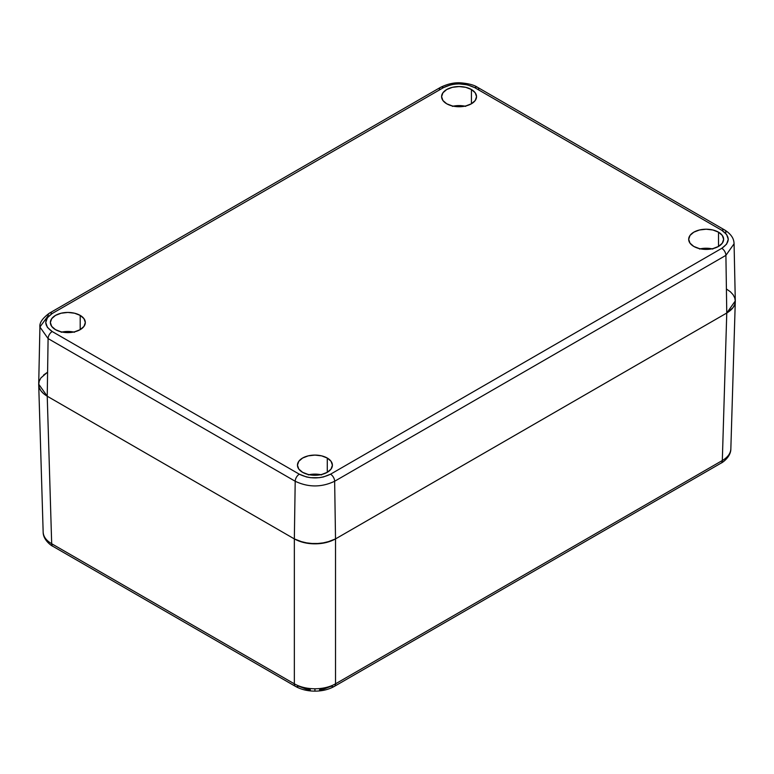 <?xml version="1.0" encoding="UTF-8"?>
<svg xmlns="http://www.w3.org/2000/svg" width="774" height="774" viewBox="0 0 774 774"><rect width="100%" height="100%" fill="white"/><g stroke="black" fill="none" stroke-linecap="round" stroke-linejoin="round"><path stroke-width="1.16" d="M310.384 689.808L306.011 689.044L298.454 686.132A5.824 3.367 -60 0 1 295.542 686.412C301.134 689.528 307.588 691.105 314.931 691.134C322.265 691.105 328.727 689.528 334.31 686.412L721.107 463.104A5.824 3.367 -120 0 0 722.316 460.52C727.87 457.231 730.714 453.274 730.84 448.668C730.714 453.274 727.87 457.231 722.316 460.52L335.519 683.829L335.519 538.907L726.767 313.015L722.316 460.52A5.824 3.367 60 0 1 721.107 463.104C721.649 463.133 730.898 457.173 730.84 448.959L735.3 301.125C735.339 305.517 732.494 309.484 726.767 313.015L733.084 307.559L734.739 304.414L735.3 301.134L734.749 297.864L733.094 294.71L734.739 297.845L735.3 301.125L734.739 304.405L733.084 307.559L730.395 310.471L726.767 313.015L335.519 538.907L335.519 683.829A5.824 3.367 60 0 1 334.31 686.412A5.824 3.367 -120 0 0 335.519 683.829C329.782 687.06 322.913 688.715 314.931 688.792L314.931 691.134L314.931 688.792C322.913 688.715 329.782 687.06 335.519 683.829L722.316 460.52L726.767 313.015L335.519 538.907L331.108 540.997L320.61 543.503L309.252 543.503L298.754 540.997L294.343 538.907L47.233 396.23L43.605 393.685L40.916 390.783L39.261 387.629L38.7 384.349L39.261 381.069L40.916 377.915L39.261 381.06L38.7 384.339L39.251 387.61L40.906 390.764L43.596 393.676L47.233 396.23L51.684 543.735C46.13 540.446 43.286 536.498 43.16 531.883C43.286 536.498 46.13 540.446 51.684 543.735L294.343 683.829L294.343 538.907L47.233 396.23C41.506 392.708 38.661 388.742 38.7 384.349L43.16 532.183C43.102 540.397 52.351 546.357 52.893 546.318A5.824 3.367 120 0 1 51.684 543.735L47.233 396.23L38.7 384.146L39.919 327.005L48.094 338.586L47.233 396.23L294.343 538.907L294.343 683.829C300.08 687.06 306.939 688.715 314.931 688.792C306.939 688.715 300.08 687.06 294.343 683.829L51.684 543.735A5.824 3.367 -60 0 0 52.893 546.328M43.605 375.013L47.233 372.458L40.916 377.915M726.767 289.244L730.395 291.788L726.767 289.244M334.31 686.412A5.824 3.367 60 0 1 331.398 686.132L323.842 689.044L319.469 689.808M314.931 543.822C307.317 543.851 300.457 542.206 294.343 538.907L295.204 481.254L48.094 338.586L47.233 396.23L294.343 538.907L295.204 481.254C308.371 487.485 321.52 487.485 334.649 481.254L335.519 538.907C329.405 542.206 322.535 543.851 314.931 543.822L326.048 542.555L335.519 538.907C321.791 545.418 308.062 545.418 294.343 538.907L303.785 542.545L314.921 543.822M295.542 686.412A5.824 3.367 -60 0 1 294.343 683.829A5.824 3.367 120 0 0 295.542 686.412L52.893 546.318M73.665 332.036A17.473 10.091 0 0 0 62.017 332.036M80.196 315.395L80.196 329.656L74.527 331.843L67.841 332.617L61.156 331.843L55.486 329.656A17.473 10.091 180 0 1 50.368 322.526A17.473 10.091 180 0 1 61.156 313.209A17.473 10.091 180 0 1 80.196 315.395L83.979 318.665L85.314 322.526L83.979 326.386L80.196 329.656L80.196 315.395A17.473 10.091 180 0 1 85.314 322.526A17.473 10.091 180 0 1 74.527 331.843A17.473 10.091 180 0 1 55.486 329.656L51.694 326.386L50.368 322.526L51.694 318.665L55.486 315.395L61.156 313.209L67.841 312.435L74.527 313.209L80.196 315.395M464.893 106.164A17.473 10.091 0 0 0 453.245 106.164M471.424 89.513L471.424 103.784L465.755 105.97L459.069 106.735L452.384 105.97L446.714 103.784A17.473 10.091 180 0 1 441.596 96.653A17.473 10.091 180 0 1 452.384 87.327A17.473 10.091 180 0 1 471.424 89.513L475.217 92.793L476.542 96.653L475.217 100.514L471.424 103.784L471.424 89.513A17.473 10.091 180 0 1 476.542 96.653A17.473 10.091 180 0 1 465.755 105.97A17.473 10.091 180 0 1 446.714 103.784L442.931 100.514L441.596 96.653L442.931 92.793L446.714 89.513L452.384 87.327L459.069 86.562L465.755 87.327L471.424 89.513M320.755 474.694A17.473 10.091 0 0 0 309.107 474.694M327.286 458.053L327.286 472.314L321.616 474.501L314.931 475.265L308.246 474.501L302.576 472.314A17.473 10.091 180 0 1 297.458 465.184A17.473 10.091 180 0 1 308.246 455.857A17.473 10.091 180 0 1 327.286 458.053L331.069 461.323L332.404 465.184L331.069 469.044L327.286 472.314L327.286 458.053A17.473 10.091 180 0 1 332.404 465.184A17.473 10.091 180 0 1 321.616 474.501A17.473 10.091 180 0 1 302.576 472.314L298.783 469.044L297.458 465.184L298.783 461.323L302.576 458.053L308.246 455.857L314.931 455.093L321.616 455.857L327.286 458.053M711.983 248.812A17.473 10.091 0 0 0 700.335 248.812M718.514 232.171L718.514 246.442L712.844 248.628L706.159 249.392L699.473 248.628L693.804 246.442A17.473 10.091 180 0 1 688.686 239.301A17.473 10.091 180 0 1 699.473 229.984A17.473 10.091 180 0 1 718.514 232.171L722.306 235.441L723.632 239.301L722.306 243.162L718.514 246.442L718.514 232.171A17.473 10.091 180 0 1 723.632 239.301A17.473 10.091 180 0 1 712.844 248.628A17.473 10.091 180 0 1 693.804 246.442L690.021 243.162L688.686 239.301L690.021 235.441L693.804 232.171L699.473 229.984L706.159 229.22L712.844 229.984L718.514 232.171M48.094 315.811L39.919 327.005C39.319 322.893 42.444 318.298 49.294 313.228A5.824 3.367 60 0 1 52.206 313.518L47.417 317.659L45.743 322.526L47.427 327.402L52.206 331.533L299.325 474.201L306.494 476.968L310.645 477.693L319.246 477.693L323.377 476.968L330.537 474.201L721.794 248.319L726.583 244.168L728.257 239.301L726.573 234.425L721.794 230.294L474.675 87.626L467.506 84.859L459.069 83.892L454.754 84.143L450.623 84.859L443.463 87.626L52.206 313.518A5.824 3.367 -120 0 0 49.304 313.228A5.824 3.367 60 0 0 48.094 315.811M48.094 338.586A5.824 3.367 -60 0 1 52.206 331.533A5.824 3.367 120 0 0 48.094 338.586L295.204 481.254C308.371 487.485 321.52 487.485 334.649 481.254L725.906 255.362L734.071 243.781L735.3 300.922L726.767 313.015L725.906 255.362L334.649 481.254L335.519 538.907L726.767 313.015L725.906 255.362L734.071 243.781C733.907 241.585 733.975 235.877 724.706 230.004A5.824 3.367 -60 0 1 725.906 232.587M733.094 294.71L730.404 291.798M439.351 89.919A5.824 3.367 60 0 1 440.551 87.336C447.691 83.863 454.483 82.373 460.927 82.866C468.657 83.544 474.21 85.034 477.587 87.336A5.824 3.367 120 0 0 474.675 87.626L721.794 230.294C730.337 236.302 730.337 242.301 721.794 248.319A5.824 3.367 60 0 1 725.906 255.362A5.824 3.367 -120 0 0 721.794 248.319L330.537 474.201A5.824 3.367 60 0 1 334.649 481.254A5.824 3.367 -120 0 0 330.537 474.201C320.136 479.145 309.735 479.145 299.325 474.201A5.824 3.367 120 0 0 295.204 481.254A5.824 3.367 -60 0 1 299.325 474.201L52.206 331.533C43.663 325.535 43.663 319.527 52.206 313.518L443.463 87.626A5.824 3.367 -120 0 0 440.551 87.336A5.824 3.367 60 0 1 443.463 87.626C453.864 82.692 464.265 82.692 474.675 87.626A5.824 3.367 -60 0 1 477.587 87.336A5.824 3.367 -60 0 1 478.796 89.919M721.794 230.294A5.824 3.367 -60 0 1 724.706 230.004A5.824 3.367 120 0 0 721.794 230.294M712.844 249.005L706.159 248.241L699.473 249.005M321.616 474.888L314.931 474.114L308.246 474.888M465.755 106.348L459.069 105.583L452.384 106.348M74.527 332.23L67.841 331.456L61.156 332.23M440.551 87.336L49.294 313.228M724.706 230.004L477.587 87.336"/></g></svg>
